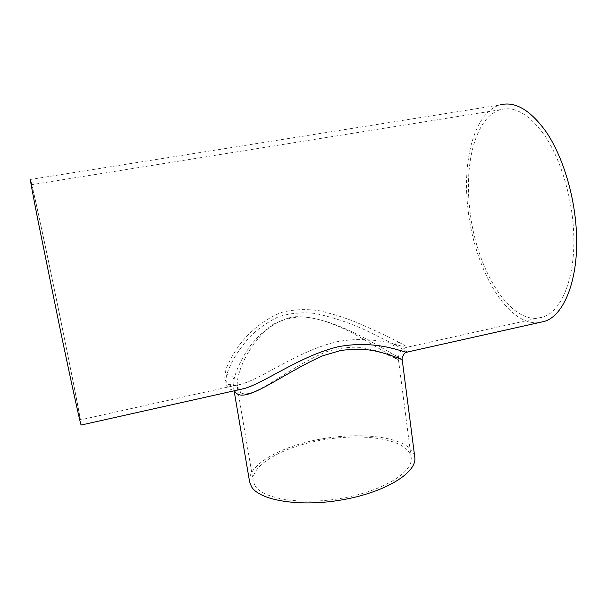 <?xml version="1.0" encoding="UTF-8"?>
<svg xmlns="http://www.w3.org/2000/svg" width="607" height="607" viewBox="0 0 607 607"><rect width="100%" height="100%" fill="white"/><g stroke="black" fill="none" stroke-linecap="round" stroke-linejoin="round"><path stroke-width="0.46" stroke-dasharray="3.04 2.28" d="M241.146 393.002C254.485 399.33 285.669 369.033 326.126 351.817C338.099 348.221 349.313 346.741 359.776 347.379C369.231 348.805 377.258 350.747 383.859 353.191L398.458 359.754L390.172 354.86C369.473 344.154 331.316 314.35 292.718 316.862C282.02 319.548 272.672 324.396 264.698 331.407C257.558 338.865 251.564 346.734 246.708 354.996C239.909 367.842 236.753 378.495 237.246 386.94L239.105 391.371L241.146 393.002L239.985 389.755M398.746 342.234C406.121 346.081 408.708 347.781 406.508 347.348C401.068 346.946 374.329 334.609 336.407 341.84C298.394 351.021 263.977 377.281 242.223 383.882C236.009 385.885 231.343 386.135 228.224 384.648L224.598 378.996L225.925 369.344C228.93 361.476 233.604 353.137 239.924 344.321C250.296 331.225 264.015 319.229 281.565 312.4C293.856 309.342 306.436 308.796 319.297 310.761C331.892 313.644 344.017 317.415 355.656 322.059C373.351 329.639 387.721 336.361 398.746 342.234C393.01 344.351 390.157 348.562 390.172 354.86M255.061 485.835L253.18 481.123C250.866 465.88 279.69 448.785 315.314 441.319C350.922 433.755 390.415 436.16 405.362 448.178C408.731 450.933 410.658 454.044 411.151 457.511C413.61 471.7 384.307 490.502 343.539 497.945C302.817 505.517 263.059 499.25 255.061 485.835M59.334 324.973L38.431 222.374C33.15 195.507 30.874 182.95 31.594 184.695C32.915 188.208 43.097 235.326 53.628 285.973C67.377 351.984 81.71 424.081 80.063 419.945C79.259 418.435 70.731 379.648 59.334 324.973M573.099 223.771C570.307 191.288 559.525 157.896 545.215 136.287C529.903 114.64 514.964 105.77 500.403 109.677C475.987 116.756 464.302 162.145 469.681 208.277C475.44 268.734 511.162 328.304 543.113 316.968C563.137 310.943 577.507 272.277 573.099 223.771M234.461 390.741L233.642 387.979L233.983 379.55C236.419 369.079 241.943 357.735 250.554 345.527C256.723 337.689 264.091 330.732 272.672 324.662C282.179 319.593 292.536 316.983 303.735 316.846C341.764 320.936 379.762 347.447 396.773 356.256L402.206 359.61M407.449 352.03L395.756 345.231L368.366 331.604C352.03 323.66 334.389 317.628 315.458 313.508C302.635 311.975 290.245 313.083 278.294 316.831C267.224 322.211 257.611 329.024 249.447 337.272C237.952 350.398 230.402 362.865 226.806 374.656C224.082 385.574 227.504 390.741 237.071 390.157M249.614 481.912C247.201 465.941 277.346 448.095 314.479 440.295C351.597 432.396 392.843 434.832 408.625 447.359C412.221 450.265 414.27 453.55 414.793 457.23M538.712 322.658C506.458 325.944 473.71 267.072 467.876 208.011C462.253 159.937 474.371 112.394 499.986 104.958L30.494 179.444C31.898 183.177 42.566 232.557 53.53 285.313C66.975 349.86 81.042 420.378 81.239 425.021M239.856 389.527L236.836 386.219C234.241 384.466 231.373 383.943 228.224 384.648M226.806 374.656C230.546 374.8 232.944 376.431 233.983 379.55M407.464 352.204C404.345 353.077 402.578 355.11 402.16 358.312M411.151 457.511L398.458 359.754C398.245 360.148 398.162 355.497 399.892 352.606C401.106 350.33 403.314 348.577 406.508 347.348L543.113 316.968M237.762 389.998L237.413 387.342L236.555 385.741L242.223 383.882L80.063 419.945M237.785 390.111L253.18 481.123M500.403 109.677L31.594 184.695M234.12 390.817L233.642 387.979C233.9 389.899 235.008 390.627 236.965 390.18"/><path stroke-width="0.91" d="M234.12 390.817L249.614 481.912L251.51 486.723C259.705 500.775 301.231 507.444 343.941 499.531C386.697 491.753 417.366 472.049 414.793 457.23L402.198 359.625C401.159 359.503 391.083 354.458 373.555 350.626C364.056 348.972 353.137 348.911 340.815 350.451L322.021 356.005C279.478 375.528 245.729 404.057 235.501 392.426L234.461 390.741M237.071 390.157L244.674 388.45C266.2 381.94 300.169 355.952 338.16 346.749C375.945 339.632 401.584 351.84 406.72 352.189L407.449 352.03M499.986 104.958C515.161 100.883 530.753 110.14 546.755 132.728C561.718 155.301 572.985 190.226 575.884 224.188C580.459 274.85 565.398 315.071 544.578 321.346L538.712 322.658M30.494 179.444C29.743 177.593 32.118 190.689 37.626 218.732L59.494 326.05C71.406 383.199 80.268 423.504 81.103 425.052L81.239 425.021M544.578 321.346L406.72 352.189C404.899 352.333 403.374 354.374 402.16 358.312M236.965 390.18L81.103 425.052"/></g></svg>

